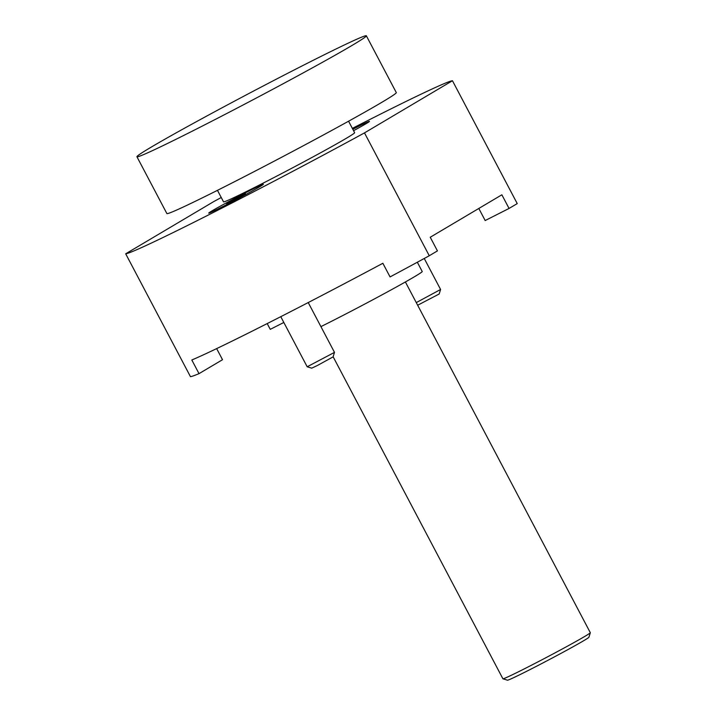 <?xml version="1.0" encoding="UTF-8"?>
<svg xmlns="http://www.w3.org/2000/svg" width="716" height="716" viewBox="0 0 716 716"><rect width="100%" height="100%" fill="white"/><g stroke="black" fill="none" stroke-linecap="round" stroke-linejoin="round"><path stroke-width="1.07" d="M352.344 128.388A185.256 5.325 152.2 0 1 368.642 120.091A185.256 5.325 152.2 0 1 452.458 80.738L517.238 203.595L509.058 208.446L485.18 220.537L478.807 208.454M267.077 323.641A185.256 5.325 -27.8 0 0 382.863 263.273L390.059 276.922A185.256 5.325 -27.8 0 0 429.269 255.746L364.489 132.89A185.256 5.325 152.2 0 1 209.502 214.433A185.256 5.325 152.2 0 1 125.685 253.795L190.456 376.652A185.256 5.325 -27.8 0 0 199.012 373.645L191.816 359.996A185.256 5.325 -27.8 0 0 267.077 323.641M417.33 262.235L422.225 271.516A69.166 1.987 152.2 0 1 331.338 321.386A69.166 1.987 152.2 0 1 320.911 326.612M352.809 129.265A30.878 0.886 152.2 0 1 355.378 127.958A30.878 0.886 152.2 0 1 369.429 121.443A30.878 0.886 152.2 0 1 353.57 130.697A30.878 0.886 152.2 0 0 369.429 121.443A30.878 0.886 152.2 0 0 355.378 127.958A30.878 0.886 152.2 0 0 352.809 129.265M249.284 190.85A30.878 0.886 152.2 0 1 263.336 184.343A30.878 0.886 152.2 0 1 222.766 206.575A30.878 0.886 152.2 0 1 208.732 213.126A30.878 0.886 152.2 0 1 221.656 205.429A30.878 0.886 152.2 0 1 249.284 190.85A30.878 0.886 152.2 0 1 263.336 184.343A30.878 0.886 152.2 0 1 222.766 206.575A30.878 0.886 152.2 0 1 208.732 213.126A30.878 0.886 152.2 0 1 221.656 205.429A30.878 0.886 152.2 0 1 249.284 190.85M199.012 373.645L222.515 359.709L216.662 348.603M283.822 322.477L270.254 329.351L267.211 323.578M429.269 255.746L437.44 250.895L430.244 237.247L501.862 194.797L509.058 208.446M452.458 80.738L364.489 132.89M125.685 253.795L213.654 201.644A185.256 5.325 152.2 0 1 221.244 197.509M195.942 129.301A129.686 3.723 -27.8 0 0 366.359 35.8A129.686 3.723 -27.8 0 0 307.343 63.259A129.686 3.723 -27.8 0 0 136.935 156.759A129.686 3.723 -27.8 0 0 195.942 129.301M366.359 35.8L396.297 92.588A129.686 3.723 152.2 0 1 225.889 186.088A129.686 3.723 152.2 0 1 166.873 213.547L136.935 156.759M348.567 121.21L354.626 132.702A74.106 2.13 152.2 0 1 257.241 186.133A74.106 2.13 152.2 0 1 223.517 201.822L217.467 190.34M333.128 356.756L502.909 678.777A49.404 1.423 -27.8 0 0 502.954 678.804A49.404 1.423 -27.8 0 0 525.392 668.314A49.404 1.423 -27.8 0 0 590.315 632.747A49.404 1.423 -27.8 0 0 590.315 632.693L405.39 281.961M590.315 632.747L588.919 637.258A46.057 1.325 152.2 0 1 528.39 670.418A46.057 1.325 152.2 0 1 507.465 680.2L502.954 678.804M307.191 366.771L311.702 368.167L317.197 365.599L333.092 356.89L334.488 352.379L307.173 366.771L280.77 316.678M240.621 195.987L245.49 193.723L240.889 196.444L226.56 203.702L240.621 195.987L240.862 196.461M231.402 201.447L231.161 200.981M417.661 305.231L439.185 293.999L440.582 289.488L416.273 302.6M334.488 352.37L308.229 302.555M440.582 289.47L424.248 258.485"/></g></svg>
